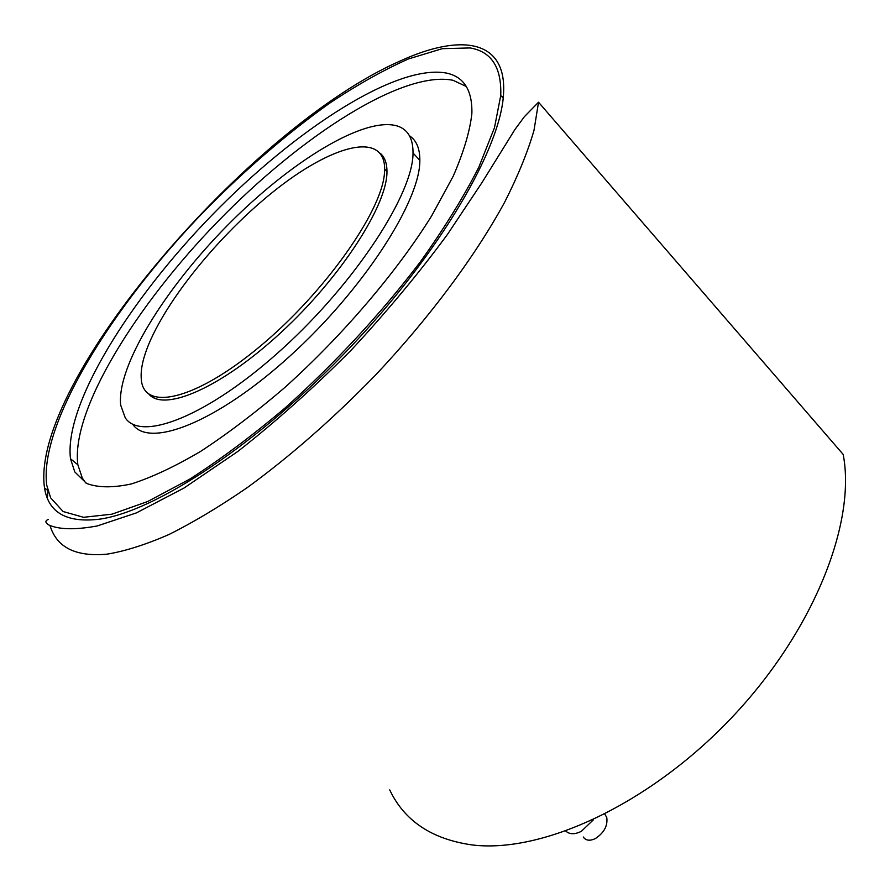 <?xml version="1.0" encoding="UTF-8"?>
<svg xmlns="http://www.w3.org/2000/svg" width="890" height="890" viewBox="0 0 890 890"><rect width="100%" height="100%" fill="white"/><g stroke="black" fill="none" stroke-linecap="round" stroke-linejoin="round"><path stroke-width="1.33" d="M154.27 398.041L153.403 396.562M143.958 357.747C141.577 366.124 140.709 373.377 141.321 379.507C143.657 411.458 194.865 400.711 259.68 346.655C324.527 292.955 381.91 211.464 384.469 173.161L384.68 169.267C384.747 130.062 330.724 145.27 272.574 192.296C214.323 239.032 157.363 311.2 143.958 357.747M382.778 157.641L384.302 158.442L382.778 157.641M99.357 519.204C66.628 523.086 48.349 512.64 44.511 487.876C29.57 382.344 249.122 127.604 399.588 61.254C460.597 33.153 506.822 39.193 503.54 93.728C501.126 147.44 440.873 251.892 349.915 347.678C259.035 443.52 155.45 511.594 99.357 519.204M503.284 96.966L502.016 96.643M389.72 789.908C404.349 820.814 431.717 839.136 471.822 844.888C541.465 853.788 648.855 804.938 731.269 718.108C813.783 631.377 856.325 522.541 843.186 454.434L538.528 102.228L533.989 130.385C527.792 151.801 518.091 175.597 504.897 201.752C475.683 255.608 429.67 317.663 375.091 375.524C332.905 418.856 290.307 456.214 247.298 487.587C219.541 506.666 193.43 522.297 168.966 534.501C145.771 544.635 125.134 551.177 107.056 554.159C75.672 556.984 56.66 547.45 50.018 525.567M565.84 831.138C569.667 834.509 574.84 834.564 581.37 831.305L593.519 819.69M583.25 836.989C585.82 840.661 589.892 841.172 595.443 838.525C604.165 832.684 607.937 825.642 606.735 817.409L605.011 814.484M132.599 424.096C148.697 448.716 216.415 422.861 289.806 356.2C363.265 289.795 420.369 201.073 419.846 160.322C419.902 148.541 416.431 140.342 409.433 135.736M125.245 417.811C141.043 442.197 208.594 415.964 282.141 349.014C355.755 282.33 413.26 193.542 413.027 153.013C413.116 138.428 407.887 129.428 397.329 126.002C364.166 115.978 290.051 161.936 227.54 225.292C164.917 288.571 116.601 366.246 120.673 405.117L125.245 417.811M446.647 73.114C396.706 63.479 295.291 129.506 212.176 214.946C128.983 300.353 63.88 405.173 70.499 458.739L74.782 471.923L86.564 483.404C97.878 487.742 112.785 487.92 131.297 483.96C151.745 477.441 174.918 466.549 200.817 451.263C227.873 433.552 255.864 412.304 284.8 387.506C342.594 335.586 396.64 272.173 431.683 215.825L453.233 176.176C463.723 151.979 469.942 131.086 471.878 113.508C472.434 90.346 464.024 76.885 446.647 73.114M466.327 86.486L453.032 80.289C402.77 70.165 301.298 135.692 218.384 220.92C135.369 306.116 70.744 410.957 77.864 464.803L82.303 478.075L85.718 482.936M50.641 497.822L63.09 511.528L83.56 517.301L111.962 514.175L147.696 501.515L189.648 479.176C220.197 459.652 251.97 435.944 284.967 408.065C335.486 362.753 380.597 314.036 420.314 261.894C444.277 228.296 463.779 196.735 478.82 167.198L494.484 127.671L500.759 95.419C501.66 67.406 491.447 51.575 470.12 47.938L442.286 48.672L408.365 58.974C383.401 70.099 357.046 84.906 329.3 103.418C286.791 133.767 245.151 169.656 204.4 211.097C111.784 306.872 38.693 424.541 46.77 485.306L50.641 497.822M148.975 394.259C164.494 412.226 221.855 387.45 281.618 331.926C341.449 276.623 387.395 204.822 386.961 171.67C386.994 163.304 384.769 157.185 380.297 153.314M47.326 498.011L48.015 490.902M386.961 171.67L384.68 169.267M48.438 519.404C44.7 520.828 45.09 522.842 49.618 525.423C53.244 526.468 64.314 531.975 97.11 525.99L136.404 512.896L184.03 488.02L237.764 451.497C275.711 421.771 313.358 388.162 350.693 350.66C386.672 311.945 418.901 273.23 447.392 234.526L481.935 182.661L514.909 129.551L524.41 116.657L538.528 102.228M47.938 490.624L44.511 487.876M606.735 817.409L604.833 814.183M419.846 160.322L413.027 153.013M77.864 464.803L70.499 458.739M503.173 98.167L500.759 95.419"/></g></svg>
